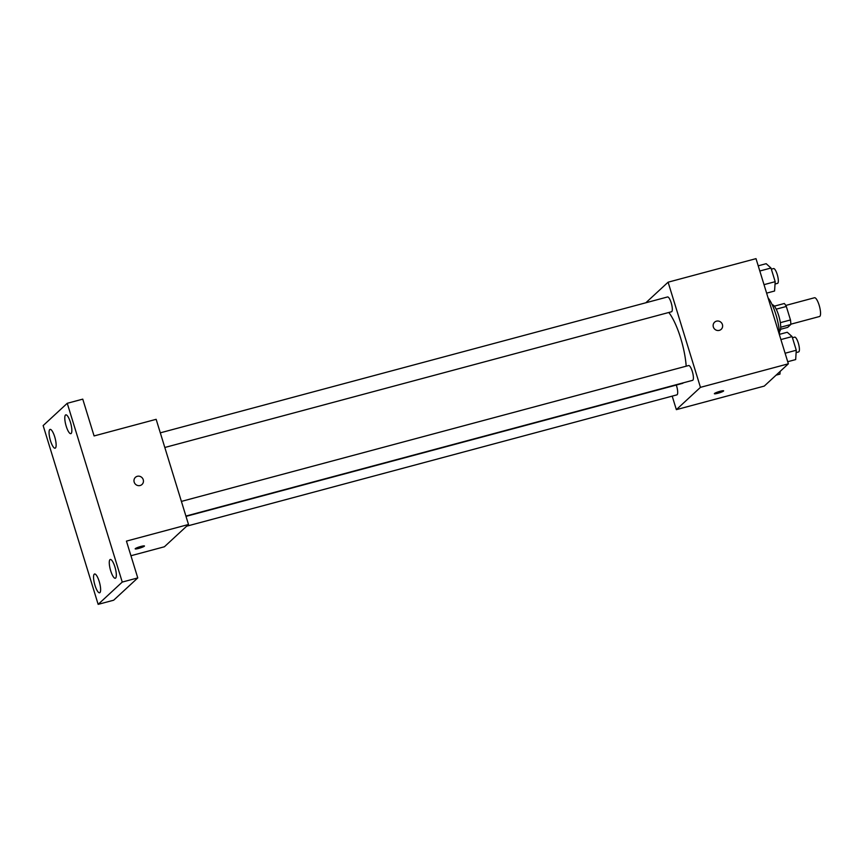 <?xml version="1.0" encoding="UTF-8"?>
<svg xmlns="http://www.w3.org/2000/svg" width="863" height="863" viewBox="0 0 863 863"><rect width="100%" height="100%" fill="white"/><g stroke="black" fill="none" stroke-linecap="round" stroke-linejoin="round"><path stroke-width="1.29" d="M790.778 324.208L819.537 316.505A9.709 2.567 -105 0 0 819.85 316.333A9.709 2.567 -105 0 0 819.321 305.815A9.709 2.567 -105 0 0 814.51 297.746L785.751 305.448M776.215 309.17L786.322 306.462A13.193 3.484 -105 0 0 784.305 303.496L774.338 306.16M786.322 306.462L790.476 319.957A13.193 3.484 -105 0 1 790.778 324.52L787.682 327.379L780.54 329.299M780.325 322.676L790.476 319.957M780.691 327.228L790.778 324.52M772.191 304.779A13.873 3.668 75 0 1 778.663 315.426A13.873 3.668 75 0 1 779.365 331.565M779.537 334.326A24.973 6.602 -105 0 0 768.07 297.854M645.826 302.784L668.102 282.19L756.01 258.641L788.361 363.808L764.262 386.095L676.355 409.645L672.191 396.128M668.102 282.19L700.454 387.347L788.361 363.808M719.3 330.367A4.854 4.639 -132.8 0 1 714.586 322.201A4.854 4.639 -132.8 0 1 721.295 322.611A4.854 4.639 -132.8 0 1 719.3 330.367M686.182 366.192A38.857 10.27 -105 0 0 668.803 312.492M186.009 516.376L682.277 383.442A38.857 10.27 -105 0 0 683.485 382.773M700.454 387.347L676.355 409.645M164.811 447.487L671.511 311.759A7.659 2.028 -105 0 0 671.77 311.619A7.659 2.028 -105 0 0 671.349 303.334A7.659 2.028 -105 0 0 667.552 296.958L160.302 432.838M185.901 516.063L692.611 380.335A7.659 2.028 -105 0 0 692.86 380.184A7.659 2.028 -105 0 0 692.439 371.899A7.659 2.028 -105 0 0 688.642 365.534L181.403 501.403M676.29 385.049A7.659 2.028 75 0 1 676.894 394.866L186.667 526.182M714.478 393.496A4.854 0.647 -17.1 0 1 719.44 391.478A4.854 0.647 -17.1 0 1 723.647 390.853A4.854 0.647 -17.1 0 1 719.192 392.892A4.854 0.647 -17.1 0 1 714.359 393.711A4.854 0.647 -17.1 0 1 714.478 393.496M714.586 322.201A4.854 4.639 -132.8 0 1 721.295 322.611A4.854 4.639 -132.8 0 1 721.188 329.332M67.249 403.291L122.255 582.072L98.155 604.359L43.15 425.578L67.249 403.291L82.762 399.138L94.089 435.944L156.149 419.321L188.501 524.488L164.391 546.775L130.939 555.74M122.255 582.072L137.767 577.919L113.668 600.206L98.155 604.359M188.501 524.488L126.44 541.112L137.767 577.919M140.119 485.513A4.854 4.639 -132.8 0 1 135.415 477.347A4.854 4.639 -132.8 0 1 142.115 477.757A4.854 4.639 -132.8 0 1 140.119 485.513M135.297 548.631A4.854 0.647 -17.1 0 1 140.259 546.624A4.854 0.647 -17.1 0 1 144.466 545.999A4.854 0.647 -17.1 0 1 140.011 548.037A4.854 0.647 -17.1 0 1 135.178 548.846A4.854 0.647 -17.1 0 1 135.297 548.631M135.405 477.347A4.854 4.639 -132.8 0 1 142.115 477.757A4.854 4.639 -132.8 0 1 142.007 484.477M54.714 436.84A9.73 2.567 75 0 1 55.113 448.188A9.73 2.567 75 0 1 50.486 440.745A9.73 2.567 75 0 1 50.086 429.396A9.73 2.567 75 0 1 54.714 436.84M99.202 581.446A9.73 2.567 75 0 1 99.601 592.795A9.73 2.567 75 0 1 94.973 585.351A9.73 2.567 75 0 1 94.574 574.003A9.73 2.567 75 0 1 99.202 581.446M114.908 566.915A9.73 2.567 75 0 1 115.318 578.253A9.73 2.567 75 0 1 110.691 570.821A9.73 2.567 75 0 1 110.281 559.472A9.73 2.567 75 0 1 114.908 566.915M70.432 422.309A9.73 2.567 75 0 1 70.831 433.658A9.73 2.567 75 0 1 66.203 426.214A9.73 2.567 75 0 1 65.804 414.866A9.73 2.567 75 0 1 70.432 422.309M780.13 371.414L779.958 374.111L776.096 375.146M779.311 334.391L787.261 332.255L792.083 336.581L796.279 350.238L795.675 359.58L787.714 361.716M780.907 339.569L792.083 336.581M785.114 353.237L796.279 350.238M796.128 352.6L798.62 351.931A7.659 2.028 -105 0 0 798.868 351.791A7.659 2.028 -105 0 0 798.448 343.496A7.659 2.028 -105 0 0 794.661 337.131L792.428 337.735M758.221 265.815L766.171 263.69L770.983 268.015L775.19 281.672L774.575 291.014L766.624 293.14M759.818 271.004L770.983 268.015M764.014 284.661L775.19 281.672M775.028 284.035L777.531 283.366A7.659 2.028 -105 0 0 777.779 283.226A7.659 2.028 -105 0 0 777.358 274.93A7.659 2.028 -105 0 0 773.561 268.566L771.339 269.159"/></g></svg>
